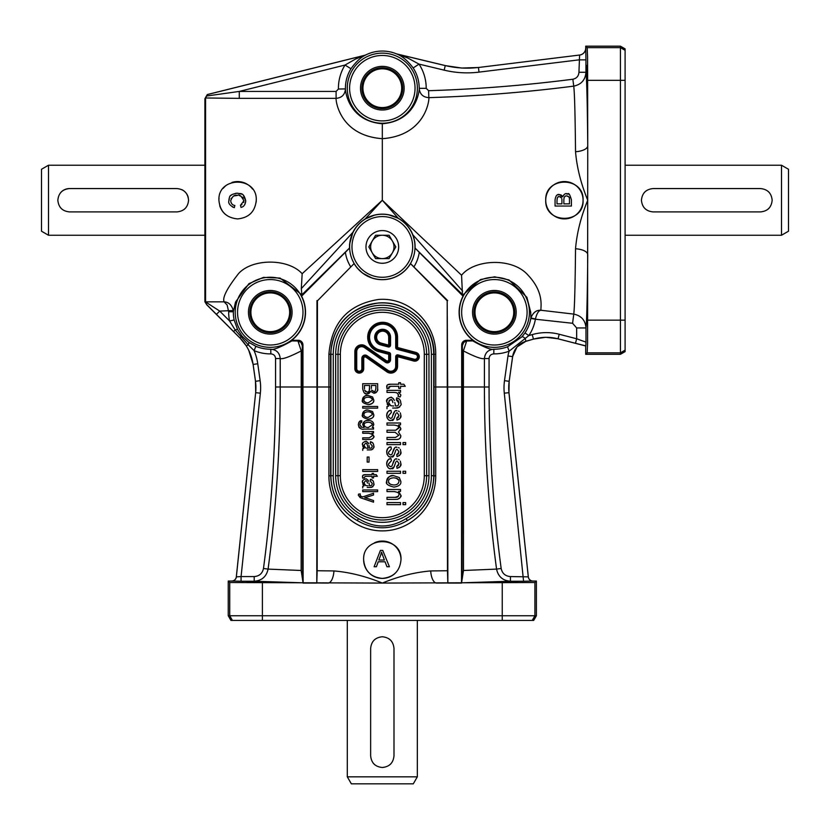 <?xml version="1.0" encoding="UTF-8"?>
<svg xmlns="http://www.w3.org/2000/svg" width="830" height="830" viewBox="0 0 830 830"><rect width="100%" height="100%" fill="white"/><g stroke="black" fill="none" stroke-linecap="round" stroke-linejoin="round"><path stroke-width="1.25" d="M382.319 258.597A11.672 11.672 0 0 1 372.214 241.084A11.672 11.672 0 0 1 392.424 241.084L395.796 246.925L389.063 258.597L375.575 258.597L368.842 246.925L375.575 235.253L389.063 235.253L392.424 241.084A11.672 11.672 0 0 1 382.319 258.597M382.319 263.266A16.341 16.341 0 0 1 365.978 246.925A16.341 16.341 0 0 1 382.319 230.584A16.341 16.341 0 0 1 398.659 246.925A16.341 16.341 0 0 1 382.319 263.266M382.319 216.578A30.347 30.347 0 0 1 412.666 246.925A30.347 30.347 0 0 1 382.319 277.272A30.347 30.347 0 0 1 351.972 246.925A30.347 30.347 0 0 1 382.319 216.578M382.319 214.244A32.681 32.681 0 0 1 415 246.925A32.681 32.681 0 0 1 382.319 279.606A32.681 32.681 0 0 1 349.638 246.925A32.681 32.681 0 0 1 382.319 214.244M351.349 783.831L347.303 776.828L417.334 776.828L413.288 783.831L351.349 783.831M347.303 776.828L347.303 620.425M417.334 620.425L417.334 776.828M370.647 648.438C371.332 641.351 375.222 637.461 382.319 636.766C389.415 637.461 393.306 641.351 393.991 648.438L393.991 755.819C393.306 762.905 389.415 766.796 382.319 767.491C375.222 766.796 371.332 762.905 370.647 755.819L370.647 648.438M41.5 169.268L48.503 165.222L48.503 235.253L41.5 231.207L41.5 169.268M48.503 165.222L204.906 165.222M204.906 235.253L48.503 235.253M176.894 188.566C183.98 189.25 187.871 193.141 188.566 200.238C187.871 207.334 183.98 211.225 176.894 211.909L69.513 211.909C62.426 211.225 58.536 207.334 57.841 200.238C58.536 193.141 62.426 189.25 69.513 188.566L176.894 188.566M625.094 165.222L781.497 165.222L781.497 235.253L625.094 235.253M653.106 211.909C646.02 211.225 642.13 207.334 641.434 200.238C642.13 193.141 646.02 189.25 653.106 188.566L760.488 188.566C767.574 189.25 771.464 193.141 772.159 200.238C771.464 207.334 767.574 211.225 760.488 211.909L653.106 211.909M781.497 235.253L788.5 231.207L788.5 169.268L781.497 165.222M349.482 248.035L349.575 248.077A32.764 32.764 0 0 1 382.319 214.161A32.764 32.764 0 0 1 415.062 248.077L462.455 294.515L461.563 275.228L382.319 200.238L302.162 273.713L301.311 288.601L301.892 294.795L349.482 248.035L349.575 244.155L352.906 232.327L301.311 288.601M462.621 291.081L412.811 234.724L414.793 241.966L415.156 248.035M204.906 98.687L207.303 94.537L205.581 97.982L205.581 301.933L206.566 304.444L204.906 301.788M204.906 301.778L204.906 98.697M241.385 620.425L533.69 620.425L536.388 615.756L228.25 615.756L228.25 581.042L229.723 582.515L229.723 615.756L232.421 620.425L241.385 620.425M389.27 345.871A0.934 0.934 0 0 1 388.461 346.037L388.699 345.135L389.633 345.135A0.934 0.934 0 0 1 388.461 346.037L380.825 343.983A7.003 7.003 0 0 1 382.63 330.216A7.003 7.003 0 0 1 389.633 337.219L389.633 345.135L389.633 337.219L388.699 337.219L388.699 345.135L381.063 343.081L380.825 343.983A7.003 7.003 0 0 1 382.63 330.216M396.833 348.081A0.934 0.934 0 0 1 396.636 347.511L397.57 347.511L397.57 337.219A14.94 14.94 0 0 0 367.918 334.625A14.94 14.94 0 0 0 378.771 351.65L388.699 354.317L388.948 353.414A0.934 0.934 0 0 1 389.633 354.317L389.633 359.608A2.334 2.334 0 0 1 385.96 361.527L364.972 346.826A5.831 5.831 0 0 0 355.79 351.609L355.79 368.676A3.496 3.496 0 0 0 359.286 372.172A3.496 3.496 0 0 0 362.793 368.676L362.793 358.332L362.793 368.676L363.727 368.676L363.727 358.332A1.401 1.401 0 0 1 365.926 357.19L386.925 371.882A6.764 6.764 0 0 0 397.57 366.341L397.57 356.693L413.693 361.009L413.931 360.106A3.496 3.496 0 0 0 418.31 357.18A3.496 3.496 0 0 0 415.747 353.341L397.331 348.413A0.934 0.934 0 0 1 396.636 347.511L396.636 337.219A14.006 14.006 0 0 0 382.63 323.212A14.006 14.006 0 0 0 379.009 350.748L388.948 353.414L389.187 352.511L379.248 349.845A13.073 13.073 0 0 1 382.63 324.146A13.073 13.073 0 0 1 395.702 337.219L395.702 347.511A1.868 1.868 0 0 0 397.093 349.316L415.508 354.244A2.563 2.563 0 0 1 414.844 359.297A2.563 2.563 0 0 1 414.18 359.203L398.058 354.887L397.819 355.79L413.931 360.106L414.18 359.203M397.746 356.06L396.636 356.693L396.636 366.341L396.636 356.693A0.934 0.934 0 0 1 397.819 355.79L397.746 356.06M413.693 361.009A4.43 4.43 0 0 0 419.129 357.875A4.43 4.43 0 0 0 415.986 352.439L397.57 347.511L397.093 349.316M390.806 372.172A5.831 5.831 0 0 0 396.636 366.341L395.702 366.341A4.897 4.897 0 0 1 387.994 370.356L367.005 355.655L366.621 356.195L387.454 371.124A5.831 5.831 0 0 0 390.806 372.172A5.831 5.831 0 0 1 387.454 371.124L386.925 371.882M367.005 355.655A3.268 3.268 0 0 0 361.859 358.332L362.793 358.332A2.334 2.334 0 0 1 365.127 355.997A2.334 2.334 0 0 0 362.793 358.332A2.334 2.334 0 0 1 366.466 356.423L365.926 357.19M256.148 202.25A18.675 18.675 0 0 0 256.263 200.238C255.152 211.577 248.927 217.802 237.588 218.913C226.248 217.802 220.023 211.577 218.913 200.238C217.761 176.157 257.414 176.136 256.263 200.238A18.675 18.675 0 0 0 256.242 199.449M219.784 205.882A18.675 18.675 0 0 0 225.428 214.41M583.075 200.238C584.268 224.256 544.75 224.453 545.725 200.238A18.675 18.675 0 0 0 581.685 207.303A18.675 18.675 0 0 0 564.4 181.563A18.675 18.675 0 0 0 545.725 200.238C544.76 176.001 584.279 176.24 583.075 200.238M363.644 559.731C362.44 535.651 402.197 535.661 400.994 559.731C399.936 571.04 393.711 577.265 382.319 578.406C370.927 577.255 364.702 571.03 363.644 559.731A18.675 18.675 0 0 0 395.236 573.219M620.425 354.306L625.094 351.609L625.094 48.866L620.425 46.169L620.425 354.306L585.71 354.306L585.71 345.975L558.051 338.816A46.698 46.688 89.2 0 0 533.493 339.138L525.981 341.296A18.675 18.675 41 0 0 512.639 356.641L509.174 381.312L512.598 356.61L516.997 346.961L525.95 341.255L533.493 339.096L545.746 337.291L558.051 338.775L559.213 334.251A51.367 51.356 -90.8 0 0 532.206 334.604L533.493 339.138M447.847 583.075L447.681 386.988L461.688 386.988L461.522 583.075L447.847 583.075L447.463 570.75L430.687 570.936C414.886 572.275 398.763 576.321 382.319 583.075L229.723 582.515M528.326 576.86L510.44 576.57C505.325 576.176 502.233 573.478 501.164 568.477C493.103 508.251 489.078 447.754 489.067 386.988L489.067 358.539C489.358 355.665 490.945 354.12 493.809 353.881A41.593 41.593 0 0 0 509.184 351.152A23.344 23.344 -139 0 0 507.981 355.956L504.505 380.659A51.367 51.356 -179 0 0 504.287 393.171L508.977 392.683L528.326 576.86A4.669 4.669 132 0 0 532.974 581.042L536.388 581.042L536.388 615.756M504.287 393.171L523.564 581.239L532.974 581.042M510.44 576.57L510.44 581.239L523.564 581.239M507.524 346.795L509.184 351.152L528.835 335.569A41.593 41.593 0 0 0 535.381 319.218L530.785 318.44A36.925 36.925 0 0 1 524.965 332.965L522.039 336.752L507.524 346.795A36.925 36.925 0 0 1 493.871 349.212C491.485 350.198 484.44 347.428 472.758 340.902L472.965 340.3A35.254 35.254 0 0 1 463.026 296.154L462.86 295.034L480.549 279.534L494.659 276.815L508.987 279.938L526.884 297.275L530.733 312.288L530.878 317.963C533.078 312.495 536.439 309.922 540.973 310.264C540.434 307.297 544.667 292.855 528.119 275.249C512.546 257.207 474.48 259.157 461.563 275.228M231.663 581.042L241.074 581.239L241.074 576.57L236.311 576.86A4.669 4.669 48 0 1 231.663 581.042L228.25 581.042M241.074 581.239L254.198 581.239L254.198 576.57L241.074 576.57L260.35 393.171A51.367 51.356 -1 0 0 260.132 380.659L257.757 363.758A51.367 51.356 -26.5 0 0 254.073 350.602A41.593 41.593 0 0 0 270.829 353.881C273.693 354.12 275.28 355.665 275.57 358.539L275.57 386.988C275.56 447.754 271.535 508.251 263.473 568.477C262.404 573.478 259.313 576.176 254.198 576.57M206.566 304.444L233.593 331.575L235.17 329.987L248.17 344.792L246.344 345.934L248.678 350.073L253.129 364.412L255.505 381.312L253.088 364.432L257.757 363.758M302.162 273.713C288.394 258.4 252.683 258.182 238.656 273.464C227.078 288.228 222.222 297.69 224.1 301.85C228.592 302.027 231.643 304.911 233.272 310.513L233.344 311.79L228.675 311.727A41.593 41.593 0 0 0 229.588 320.971L235.17 329.987A4.669 0.84 -27.6 0 1 237.588 329.531L234.153 319.996A36.925 36.925 0 0 1 233.344 311.79L235.523 302.058L248.917 283.684L263.442 277.376L280.052 278.071L301.892 294.795M216.402 314.394L219.711 311.094L205.581 301.933L205.716 302.452L206.141 301.85L224.1 301.85L227.14 304.983L228.675 311.727M508.977 392.683A46.698 46.688 1 0 1 509.174 381.312L508.935 392.683L528.295 576.902A4.669 4.669 -138 0 0 532.933 581.083M236.311 576.86L255.661 392.683A46.698 46.688 179 0 0 255.464 381.312L255.702 392.683L260.35 393.171M233.593 331.575L239.87 337.914A46.698 46.688 153.5 0 1 253.088 364.432M301.788 294.961L301.612 296.154A35.254 35.254 0 0 1 291.672 340.3L291.88 340.902C280.198 347.428 273.153 350.198 270.767 349.212A36.925 36.925 0 0 1 255.889 346.297L248.761 342.334L241.945 336.036L239.922 337.893L246.344 345.934M558.051 338.816L575.481 343.288L576.653 338.764L559.213 334.251M535.381 319.218L572.586 323.285L576.653 327.954L585.99 327.954C585.409 320.328 581.332 315.711 573.769 314.103L540.973 310.264C538.67 310.462 536.823 313.367 535.433 318.979L530.878 317.963M575.481 343.288L585.824 345.882L585.99 342.136L576.653 338.764L576.653 327.954M207.303 94.537L364.723 55.288L355.52 59.065L345.021 65.051A43.886 43.886 0 0 0 338.433 89.028L336.108 91.425L336.108 98.365C341.856 97.774 344.969 94.62 345.436 88.893A36.883 36.883 0 0 1 350.966 68.745C356.07 61.628 361.112 56.99 366.103 54.832L366.092 54.79A37.132 37.132 0 0 1 396.003 53.67C401.969 55.869 407.696 60.611 413.164 67.956L419.015 64.107L407.914 58.079L396.948 53.971L445.274 65.57L444.175 70.156A98.054 98.044 93.2 0 0 479.014 72.127L578.946 59.864L585.949 59.864L585.71 46.169L620.425 46.169M336.108 91.425L239.279 91.425L239.279 98.365L336.108 98.365C335.579 98.967 338.692 135.487 382.319 138.683C426.651 135.425 429.504 98.075 428.83 97.65C477.312 96.145 525.608 92.306 573.727 86.133C581.291 84.536 585.368 79.908 585.949 72.262L585.949 59.864M350.966 68.745L345.021 65.051L239.279 91.425L206.535 96.021M579.558 55.039L478.443 67.5L579.558 55.039A7.003 7.003 41.5 0 0 585.71 48.088M585.752 48.13A7.003 7.003 131.5 0 1 579.599 55.081L578.946 72.262L585.949 72.262C586.769 78.84 587.37 103.377 587.744 145.852L587.578 343.06L587.184 352.833L585.71 354.306M413.164 67.956A36.883 36.883 0 0 1 419.202 88.322C419.596 88.686 417.283 120.941 382.319 123.753C347.697 120.993 345.156 89.391 345.436 88.893L338.433 89.028M241.945 336.036L237.588 329.531M478.443 67.458A93.385 93.375 -86.8 0 1 445.274 65.57M479.014 72.127L478.443 67.5L461.771 68.039L445.274 65.612L396.937 54.012A7.003 7.003 -162.4 0 1 395.993 53.711L396.948 53.971M302.286 345.633L300.896 342.354L297.96 341.016L301.238 350.914L301.155 570.49L268.08 569.1C276.162 508.666 280.208 447.961 280.218 386.988L280.218 358.539C282.605 359.4 289.618 356.858 301.238 350.914L302.224 350.914L302.286 345.633L302.95 344.969A4.669 4.669 -45 0 0 298.281 340.3L297.586 340.995L291.88 340.902M467.051 340.995L466.356 340.3A4.669 4.669 -135 0 0 461.688 344.969L462.352 345.633L463.742 342.354L466.678 341.016L472.758 340.902M462.352 345.633L462.414 350.914L463.399 350.914C475.019 356.858 482.033 359.4 484.419 358.539L484.419 386.988C484.43 447.961 488.476 508.666 496.558 569.1L463.482 570.49L463.399 350.914L466.678 341.016M362.949 88.188A19.37 19.37 0 0 1 382.319 68.817A19.37 19.37 0 0 1 401.699 88.188A19.37 19.37 0 0 1 382.319 107.568A19.37 19.37 0 0 1 362.949 88.188M474.988 312.288A19.37 19.37 0 0 1 494.369 292.907A19.37 19.37 0 0 1 513.739 312.288A19.37 19.37 0 0 1 494.369 331.658A19.37 19.37 0 0 1 474.988 312.288M250.899 312.288A19.37 19.37 0 0 1 270.269 292.907A19.37 19.37 0 0 1 289.649 312.288A19.37 19.37 0 0 1 270.269 331.658A19.37 19.37 0 0 1 250.899 312.288M587.08 65.321L586.914 78.85M587.08 308.096L586.914 321.625M489.129 582.504L518.283 582.504L489.129 582.504M246.354 582.504L275.508 582.504L246.354 582.504M532.217 620.425L534.914 615.756L534.914 582.515L382.319 583.075C365.874 576.321 349.752 572.275 333.951 570.936L317.174 570.75L316.79 583.075L303.116 583.075L302.95 386.988L316.956 386.988L316.79 583.075M585.71 46.169L587.184 47.642L587.578 57.415L587.744 145.852A14.006 5.914 179.5 0 1 575.532 151.714C576.871 167.536 580.948 183.721 587.744 200.238C580.948 216.755 576.871 232.94 575.532 248.761C575.159 285.779 574.578 307.557 573.769 314.103L572.586 323.285M373.054 762.926A11.672 11.672 0 0 0 374.88 764.814M389.426 765.073A11.672 11.672 0 0 0 391.023 763.6M391.584 641.331A11.672 11.672 0 0 0 389.758 639.442M375.212 639.183A11.672 11.672 0 0 0 373.614 640.656M69.513 188.566A11.672 11.672 0 0 0 60.517 192.799M60.258 207.344A11.672 11.672 0 0 0 61.731 208.942M184.001 209.502A11.672 11.672 0 0 0 185.889 207.676M188.234 197.457A11.672 11.672 0 0 0 181.614 189.562M767.594 209.502A11.672 11.672 0 0 0 769.483 207.676M769.742 193.131A11.672 11.672 0 0 0 768.269 191.533M645.999 190.973A11.672 11.672 0 0 0 644.111 192.799M534.914 582.515L536.388 581.042M447.463 570.75L447.194 300.813L410.549 263.691C404.065 273.89 394.655 279.222 382.319 279.689A32.764 32.764 0 0 1 354.109 263.577L317.444 300.813L317.174 570.75M376.011 279.077L372.141 278.081L362.669 273.184L356.973 267.768L354.088 263.691M435.729 354.306C436.155 322.87 408.744 296.725 378.262 299.506C347.988 304.486 331.533 322.756 328.908 354.306L328.919 475.922C328.732 505.978 352.916 530.993 382.36 530.889C411.815 530.92 435.885 505.968 435.719 475.922L435.729 354.306L434.049 354.306L433.986 475.694C433.073 495.852 424.182 510.824 407.323 520.597A51.398 51.398 0 0 0 433.717 475.694L435.719 475.922M354.109 263.577L317.444 300.813M301.612 296.154L349.575 248.077M503.706 582.245L489.399 582.452M260.931 582.245L246.624 582.452M350.727 266.845A37.35 37.35 0 0 1 345.373 252.393M291.672 340.3L298.281 340.3M302.95 344.969L302.95 386.988M316.956 386.988L316.956 300.616M301.155 570.49L303.116 583.075M493.809 353.881L493.871 349.212C488.175 349.689 485.021 352.802 484.419 358.539L489.067 358.539M466.356 340.3L472.965 340.3M461.522 583.075L463.482 570.49M275.57 358.539L280.218 358.539C279.617 352.802 276.463 349.689 270.767 349.212L270.829 353.881M302.846 582.805L254.198 581.239C261.855 580.647 266.482 576.601 268.08 569.1L263.473 568.477M461.688 386.988L461.688 344.969M501.164 568.477L496.558 569.1C498.156 576.601 502.793 580.647 510.44 581.239L461.791 582.805M447.194 300.813L447.681 386.988M430.687 570.936A14.006 5.903 -90.5 0 0 436.518 583.075L447.744 582.971M316.894 582.971L328.12 583.075A14.006 5.903 90.5 0 0 333.951 570.936M578.946 72.262C578.655 76.111 576.622 78.435 572.845 79.234L573.727 86.133C574.557 92.161 575.149 114.021 575.532 151.714M585.99 342.136L585.99 327.954C586.789 320.733 587.381 296.289 587.744 254.623A14.006 5.914 0.5 0 0 575.532 248.761M462.86 295.034L462.455 294.515M388.606 214.773L398.286 218.29L382.319 200.238L365.096 219.027C359.514 222.637 355.458 227.078 352.906 232.327M365.096 219.027L374.787 215.032L378.667 214.368M412.811 234.724C410.269 228.105 405.434 222.627 398.286 218.29M426.205 88.343L419.202 88.322C419.783 94.101 422.989 97.214 428.83 97.65L428.612 90.698L426.205 88.343A43.886 43.886 0 0 0 419.015 64.107L444.175 70.156M205.799 97.411L205.581 97.982L239.279 98.365M364.723 55.288L366.092 54.79M248.761 342.334A4.669 1.1 125.4 0 1 248.17 344.792L254.073 350.602L255.889 346.297M233.272 310.513L219.711 311.094L229.588 320.971L234.153 319.996M231.705 581.083A4.669 4.669 138 0 0 236.343 576.902L255.661 392.683M525.981 341.296L525.1 338.308A4.669 0.903 41.3 0 0 522.039 336.752M524.965 332.965L528.835 335.569L532.206 334.604M382.671 555.498L381.52 552.116L380.638 555.239L381.52 552.116L384.383 560.032L378.833 560.032L380.638 555.239M400.994 559.731A18.675 18.675 0 0 0 374.475 542.789M561.879 199.086L561.92 200.248M557.303 197.903L556.992 200.611C557.148 197.447 557.978 196.119 559.493 196.627L561.661 198.059M561.163 197.25L560.489 196.793M558.476 196.803L557.687 197.333M252.579 189.095A18.675 18.675 0 0 0 231.964 182.434M225.822 185.733A18.675 18.675 0 0 0 223.208 188.317M219.027 198.214A18.675 18.675 0 0 0 218.913 200.238M243.678 202.447L243.906 200.87L240.493 205.249L241.924 204.616M234.62 205.425L234.869 205.477C232.462 205.166 231.072 203.578 230.709 200.694C232.369 196.243 234.62 194.49 237.442 195.434C239.133 194.054 241.281 195.859 243.906 200.87L243.875 200.279M243.325 198.266L242.495 197.125M241.001 196.108L239.268 195.6M237.442 195.434L234.153 195.911M231.311 198.225L231.062 198.775M231.041 202.562L231.985 204.024M235.616 193.338L237.422 193.203C227.254 194.728 230.035 197.913 228.852 200.881C228.146 203.36 229.972 205.612 234.319 207.645L232.431 206.95M228.852 200.881L229.059 198.795M230.532 195.807L231.736 194.77M243.346 195.164L245.753 200.922C243.47 191.274 240.005 194.282 237.422 193.203L241.924 194.199M240.493 205.249L241.001 207.376C243.667 206.94 245.255 204.792 245.753 200.922L244.86 204.522M380.399 550.394L374.123 566.734L376.415 566.734L378.21 561.786L385.058 561.786L386.956 566.734L389.415 566.734L382.744 550.394L380.399 550.394M234.319 207.645L234.869 205.477M566.828 195.932L566.662 195.922C568.955 196.751 569.868 197.55 569.401 198.329L569.473 199.719M569.401 198.329L569.193 197.571M568.643 196.689L567.637 196.077M563.861 199.885L563.861 200.103C563.902 197.073 564.836 195.683 566.662 195.922L566.506 195.932M565.562 196.129L564.846 196.585M557.781 194.78L560.675 194.78M561.298 195.112L562.709 196.783L563.331 195.424M566.039 193.743L566.672 193.691C565.355 193.255 564.037 194.282 562.709 196.783L559.244 194.49C557.023 194.064 555.633 195.88 555.062 199.916L555.062 206.037L571.403 206.037L571.403 199.812C568.374 189.188 567.782 195.818 566.672 193.691M567.046 193.712L568.924 194.241M556.225 195.859L557.086 195.133M569.473 199.802L569.473 203.869L563.861 203.869L563.861 200.103M561.92 200.352L561.92 203.869L556.992 203.869L556.992 200.611M357.315 520.597C340.435 510.792 331.544 495.832 330.651 475.694L330.589 354.306C333.141 324.758 349.077 307.65 378.397 302.992C407.893 300.398 434.464 324.862 434.049 354.306L431.382 354.306L431.382 475.694A49.063 49.063 0 0 1 406.181 518.563L407.323 520.597C390.65 530.152 373.977 530.152 357.315 520.597L358.456 518.563A49.063 49.063 0 0 1 333.255 475.694L330.921 475.694A51.398 51.398 0 0 0 357.315 520.597M361.859 358.332L361.859 368.676A2.563 2.563 0 0 1 359.286 371.238A2.563 2.563 0 0 1 356.724 368.676L356.724 351.609A4.897 4.897 0 0 1 364.432 347.594L364.972 346.826L385.96 361.527L385.431 362.295A3.268 3.268 0 0 0 390.567 359.608L389.633 359.608L389.633 354.317L388.699 354.317L388.699 359.608L389.633 359.608M365.75 480.788L365.615 480.788C366.217 480.238 366.829 481.006 367.451 483.112L367.057 481.608M364.131 483.973L364.723 484.907M367.327 485.789L365.636 485.529L363.903 482.738L365.615 480.788M397.819 355.79A0.934 0.934 0 0 0 397.01 355.956A0.934 0.934 0 0 1 397.57 355.759A0.934 0.934 0 0 0 396.636 356.693L395.702 356.693L395.702 366.341M390.868 399.728L390.619 399.718C391.366 399.023 392.134 399.998 392.912 402.612L392.434 400.776M392.082 400.288L391.387 399.842M392.818 405.974L390.65 405.652L388.482 402.166L390.619 399.718L389.083 400.351M388.751 403.66L389.882 405.196M375.886 388.222L375.886 385.473L371.373 385.473L371.373 388.44M375.886 388.16C375.492 391.044 374.724 392.144 373.593 391.438L371.55 390.069L373.884 391.428M398.659 480.093L396.242 478.132M388.834 482.687L390.401 484.295M369.277 390.754L369.609 385.473L364.474 385.473L364.474 388.928M366.922 392.009L364.588 390.256M365.408 391.521L366.144 391.885M369.609 388.585C369.402 391.272 368.551 392.414 367.047 392.009L367.14 392.009M368.178 391.781L368.862 391.324M364.194 401.077L365.522 402.394M372.048 398.981L370.803 397.695M368.406 422.2L366.777 422.325M364.432 425.842L365.584 427.035M372.058 423.923L370.72 422.636M372.048 413.589L370.803 412.313M364.194 415.685L365.522 417.002M372.265 483.558L370.201 480.923L372.265 483.465L371.767 485.197M373.666 482.417L373.78 483.683C373.749 481.213 372.639 479.75 370.439 479.304L372.898 480.601M372.857 486.671L371.384 487.376C373.728 485.737 374.527 484.513 373.78 483.683L373.687 484.886M371.384 487.376L369.692 487.459L371.384 487.376M364.837 479.086L365.563 479.014C363.032 479.74 361.994 480.85 362.471 482.344L364.038 485.934L362.71 486.266L364.038 485.934L362.835 484.201M362.471 482.344L362.617 481.141M367.939 480.031L368.665 481.39C367.047 479.097 366.009 478.308 365.563 479.014L365.76 479.024M369.578 485.799L368.966 483.008M371.207 485.623L370.118 485.809M398.608 431.911L400.828 428.539L398.618 424.846L400.828 428.539L400.61 429.93M398.442 431.963L400.828 435.729C400.849 438.199 399.334 439.454 396.273 439.495C399.043 439.61 400.558 438.354 400.828 435.729L398.442 431.963M395.516 437.431L398.825 435.273L395.516 437.431L386.988 437.431L386.988 439.495L396.273 439.495M395.049 432.295L398.825 435.273M394.136 425.064L394.001 425.064C397.871 425.562 399.479 426.558 398.825 428.062L395.765 430.231L398.774 427.512M398.618 427.004L397.912 425.998M398.94 415.591L396.865 418.05M397.809 417.718L398.452 417.158M397.197 412.769L396.398 413.018L397.197 412.769L396.398 413.018L397.197 412.769L398.94 415.322M395.215 415.54L395.765 413.859M394.136 418.704L390.961 420.551L389.374 420.229M387.06 417.781L386.687 415.643C386.707 412.552 388.15 410.809 391.034 410.435C388.886 410.03 387.434 411.763 386.687 415.643C387.382 419.171 388.814 420.81 390.961 420.551C392.507 419.015 392.3 423.611 395.184 415.643M391.957 417.822L392.725 415.716L391.957 417.822L390.733 418.434C388.782 417.563 388.067 416.629 388.565 415.623L391.387 412.469L388.565 415.726M396.211 410.84L396.927 410.777C395.319 409.916 393.918 411.566 392.725 415.716L394.634 411.556M399.22 411.524L398.431 411.068M399.624 418.953L397.02 420.094C400.309 418.662 401.575 417.054 400.828 415.259L400.33 412.894M400.828 415.259L400.278 417.978M388.938 387.392L388.938 387.475C388.295 387.081 388.917 386.697 390.816 386.303L388.938 387.475L389.042 388.367L388.938 387.475L389.042 388.367L386.998 388.668L387.039 385.68M386.822 387.548L386.998 388.668M387.766 384.747L390.94 384.238C387.786 384.072 386.407 385.016 386.801 387.102M398.452 394.945L398.068 396.086M398.462 394.748L396.75 392.766L398.442 394.52M394.281 392.424L396.564 392.714M400.485 396.294L400.776 395.412M391.957 454.332L392.725 452.226L391.957 454.332L390.733 454.944C388.782 454.072 388.067 453.139 388.565 452.132L391.387 448.978L388.565 452.236M396.211 447.349L396.927 447.287C395.319 446.426 393.918 448.076 392.725 452.226L394.634 448.065M399.22 448.034L398.431 447.577M399.624 455.463L397.02 456.604C400.309 455.182 401.575 453.564 400.828 451.769L400.33 449.404M400.828 451.769L400.278 454.487M398.94 452.101L396.865 454.56M397.809 454.228L398.452 453.668M397.197 449.279L396.398 449.528L397.197 449.279L396.398 449.528L397.197 449.279L398.94 451.831M395.215 452.049L395.765 450.368M394.136 455.214L390.961 457.06L389.374 456.739M387.06 454.29L386.687 452.153C386.707 449.061 388.15 447.318 391.034 446.945C388.886 446.54 387.434 448.283 386.687 452.153C387.382 455.68 388.814 457.32 390.961 457.06C392.507 455.525 392.3 460.121 395.184 452.153M398.929 403.152L396.356 399.884C397.663 399.655 398.525 400.714 398.929 403.058L398.276 405.268M400.506 401.046L400.828 403.339C400.786 400.247 399.396 398.421 396.657 397.861L399.344 399.064M399.635 407.105L395.713 408.049L397.829 407.955C400.755 405.901 401.751 404.366 400.828 403.339M389.363 397.663L390.557 397.508C387.392 398.41 386.095 399.79 386.687 401.658L388.658 406.15L386.988 406.555L388.658 406.15L387.154 404.002M386.687 401.658L387.776 398.576M393.14 398.41L394.437 400.465C392.403 397.612 391.117 396.615 390.557 397.508L391.625 397.632M395.568 405.974L396.169 405.995L395.568 405.974L394.81 402.467M397.601 405.766L396.273 405.984M391.957 466.076L392.725 463.97L391.957 466.076L390.733 466.688C388.782 465.817 388.067 464.883 388.565 463.877L391.387 460.723L388.565 463.98M396.211 459.094L396.927 459.021C395.319 458.17 393.918 459.82 392.725 463.97L394.634 459.799M399.22 459.768L398.431 459.322M399.624 467.207L397.02 468.348C400.309 466.917 401.575 465.308 400.828 463.514L400.33 461.148M400.828 463.514L400.278 466.232M398.94 463.846L396.865 466.304M397.809 465.972L398.452 465.412M397.197 461.024L396.398 461.273L397.197 461.024L396.398 461.273L397.197 461.024L398.94 463.565M395.215 463.794L395.765 462.113M394.136 466.958L390.961 468.805L389.374 468.483M387.06 466.035L386.687 463.897C386.707 460.795 388.15 459.063 391.034 458.689C388.886 458.285 387.434 460.017 386.687 463.897C387.382 467.425 388.814 469.064 390.961 468.805C392.507 467.269 392.3 471.865 395.184 463.897M397.85 492.481L394.375 491.578C398.224 492.346 399.707 493.425 398.825 494.815C398.483 496.703 397.28 497.544 395.215 497.326L398.442 496.195M399.697 498.259L397.539 499.276C400.6 497.554 401.699 496.205 400.828 495.24L398.608 491.381L400.828 495.24L400.454 497.108M397.539 499.276L395.298 499.39L397.539 499.276M386.873 482.842L386.687 481.4C386.759 477.79 389.114 475.891 393.762 475.694L399.313 477.572L400.817 481.597M394.136 487.096L393.949 487.096C399.043 486.276 401.336 484.378 400.828 481.4L399.313 477.572L393.762 475.694C390.619 474.874 388.264 476.773 386.687 481.4C385.4 483.714 387.828 485.612 393.949 487.096M368.613 393.555L367.036 393.845L370.657 391.314L373.822 393.192C377.017 392.04 378.293 390.557 377.65 388.741C377.515 391.677 376.239 393.161 373.822 393.192L370.657 391.314L369.298 393.192M366.85 393.835L364.858 393.337M362.71 388.917L362.71 388.824C363.561 392.787 365.003 394.458 367.036 393.845M373.78 400.039C373.656 402.892 371.83 404.407 368.281 404.594C372.348 403.94 374.185 402.426 373.78 400.039L372.566 396.979L373.78 400.039M362.938 402.052L362.471 400.039C362.523 397.145 364.412 395.63 368.126 395.474L372.566 396.979L368.126 395.474C365.615 394.821 363.727 396.335 362.471 400.039C361.444 401.886 363.384 403.411 368.281 404.594M368.126 410.082L372.566 411.587L373.78 414.647C373.656 417.5 371.83 419.015 368.281 419.202C372.348 418.548 374.185 417.034 373.78 414.647L372.566 411.587L368.126 410.082C365.615 409.429 363.727 410.943 362.471 414.647C362.523 411.763 364.412 410.238 368.126 410.082M362.938 416.66L362.471 414.647C361.444 416.494 363.384 418.019 368.281 419.202M373.77 424.535L372.234 427.575L373.78 424.721C373.562 421.91 371.705 420.499 368.188 420.499C365.584 420.094 363.758 421.495 362.71 424.711C363.032 421.972 364.858 420.571 368.188 420.499M360.417 422.927L361.558 422.439L361.818 420.831C360.013 420.385 358.851 421.661 358.321 424.68C359.411 428.332 361.372 429.805 364.194 429.089L363.997 429.089M359.784 428.135L359.079 427.377M359.017 427.284L358.332 424.773M358.321 424.68L358.799 422.48M359.234 421.827L361.724 420.831M359.846 424.587L360.241 423.144M360.946 426.962L361.776 427.294L359.846 424.804M364.017 427.409L362.669 427.388M364.121 427.409L362.71 424.711L364.121 427.409M372.867 438.593L371.145 439.392C373.604 438.012 374.475 436.933 373.78 436.155L372.006 433.073L373.78 436.155L373.469 437.68M371.145 439.392L369.36 439.485L371.145 439.392M369.288 437.835L372.182 435.812L369.288 437.835L362.71 437.835L362.71 439.485L369.36 439.485M371.384 433.945L368.624 433.229C371.695 433.841 372.888 434.702 372.182 435.812M364.837 441.529L365.563 441.467C363.032 442.183 361.994 443.293 362.471 444.787L364.038 448.376L362.71 448.708L364.038 448.376L362.835 446.644M362.471 444.787L362.617 443.594M367.939 442.473L368.665 443.832C367.047 441.539 366.009 440.751 365.563 441.467L365.76 441.467M369.578 448.242L368.966 445.451M371.207 448.065L370.118 448.252M372.265 446.001L371.767 447.64M372.265 445.907L370.201 443.365L372.265 445.907M373.666 444.859L373.78 446.135C373.749 443.656 372.639 442.193 370.439 441.747L372.898 443.044M372.857 449.113L371.384 449.819C373.728 448.179 374.527 446.955 373.78 446.135L373.687 447.329M371.384 449.819L369.692 449.901L371.384 449.819M364.266 477.198L365.771 476.306L364.266 477.24L364.349 477.956L364.266 477.24L364.349 477.956L362.72 478.194L362.617 476.275M362.72 478.194L362.565 476.949L362.72 478.194M363.094 475.279L365.874 474.656C363.343 474.521 362.243 475.279 362.565 476.949M360.967 497.917L358.321 495.178L358.55 494.109L360.272 493.923L360.116 494.929M360.77 496.216L362.7 496.942L360.884 496.288L360.116 494.867M365.698 497.512L364.744 497.751L367.233 498.436L364.744 497.751L373.542 495.022L373.542 493.248L362.7 496.942M358.55 494.109L358.321 495.178L360.075 497.533L362.523 498.467L361.081 497.959M367.327 448.242L365.636 447.982L363.903 445.191L365.615 443.23C366.217 442.681 366.829 443.459 367.451 445.554L367.057 444.06M368.147 448.242L367.451 445.554L368.147 448.242L367.472 448.242M364.131 446.416L364.723 447.349M362.523 498.467L373.542 502.171L373.542 500.521L367.233 498.436M365.771 476.306L372.12 476.306L372.12 477.956L373.542 477.956L373.542 476.306L377.318 476.306L376.218 474.656L373.542 474.656L373.542 473.442L372.12 473.442L372.12 474.656L365.874 474.656M362.71 489.97L362.71 491.619L377.65 491.619L377.65 489.97L362.71 489.97M377.65 469.656L362.71 469.656L362.71 471.44L377.65 471.44L377.65 469.656M362.71 448.708L362.71 450.431M367.244 449.901L369.692 449.901M370.439 441.747L370.201 443.365M369.039 457.029L367.192 457.029L367.192 462.103L369.039 462.103L369.039 457.029M372.006 433.073L373.542 433.073L373.542 431.579L362.71 431.579L362.71 433.229L368.624 433.229M368.313 422.2C371.332 422.667 372.649 423.549 372.265 424.836L368.261 427.554C365.449 427.336 364.1 426.444 364.225 424.877C363.903 423.404 365.262 422.512 368.313 422.2M364.194 429.089L373.542 429.089L373.542 427.575L372.234 427.575M368.188 417.5C365.117 417.158 363.706 416.204 363.976 414.647C363.882 412.935 365.262 411.981 368.115 411.773C371.114 412.095 372.494 413.06 372.265 414.647L368.188 417.5M368.115 397.165C371.114 397.487 372.494 398.452 372.265 400.039L368.188 402.892C365.117 402.55 363.706 401.596 363.976 400.039C363.882 398.327 365.262 397.373 368.115 397.165M362.71 406.482L362.71 408.132L377.65 408.132L377.65 406.482L362.71 406.482M377.65 388.741L377.65 383.699L362.71 383.699L362.71 388.824M393.835 484.979C389.996 484.544 388.233 483.351 388.565 481.4C388.45 479.263 390.173 478.07 393.752 477.81C397.487 478.215 399.22 479.418 398.929 481.4C398.639 483.776 396.948 484.969 393.835 484.979M405.663 502.586L403.027 502.586L403.027 504.65L405.663 504.65L405.663 502.586M403.027 471.264L403.027 473.328L405.663 473.328L405.663 471.264L403.027 471.264M400.527 502.586L386.988 502.586L386.988 504.65L400.527 504.65L400.527 502.586M386.988 471.264L386.988 473.328L400.527 473.328L400.527 471.264L386.988 471.264M398.608 491.381L400.527 491.381L400.527 489.513L386.988 489.513L386.988 491.578L394.375 491.578M395.215 497.326L386.988 497.326L386.988 499.39L395.298 499.39M396.719 466.325L397.02 468.348M391.387 460.723L391.034 458.689M386.988 406.555L386.988 408.713M392.652 408.049L395.713 408.049M396.657 397.861L396.356 399.884M393.773 405.974L392.932 405.974M396.719 454.581L397.02 456.604M391.387 448.978L391.034 446.945M400.828 394.862L398.473 392.227L400.527 392.227L400.527 390.359L386.988 390.359L386.988 392.424L394.074 392.424M397.964 396.252L400.102 396.979M403.027 442.566L403.027 444.631L405.663 444.631L405.663 442.566L403.027 442.566M390.816 386.303L398.742 386.303L398.742 388.367L400.527 388.367L400.527 386.303L405.248 386.303L403.868 384.238L400.527 384.238L400.527 382.713L398.742 382.713L398.742 384.238L390.94 384.238M386.988 442.566L386.988 444.631L400.527 444.631L400.527 442.566L386.988 442.566M391.387 412.469L391.034 410.435M396.719 418.071L397.02 420.094M398.618 424.846L400.527 424.846L400.527 422.999L386.988 422.999L386.988 425.064L394.001 425.064M395.765 430.231L386.988 430.231L386.988 432.295L394.841 432.295M362.71 486.266L362.71 487.978M367.244 487.459L369.692 487.459M370.439 479.304L370.201 480.923M368.147 485.799L367.472 485.799M228.25 615.756L230.948 620.425L232.421 620.425M239.87 337.914L206.504 304.548M410.549 263.691L410.528 263.577A32.764 32.764 0 0 1 382.319 279.689M447.681 300.616L410.528 263.577M415.062 248.077L419.264 252.393A37.35 37.35 0 0 1 413.911 266.845M419.264 252.393L463.026 296.154M262.404 583.075L262.404 620.425M397.57 337.219L395.702 337.219M378.771 351.65L379.248 349.845M415.986 352.439L415.508 354.244M396.636 366.341L397.57 366.341M365.127 355.997A2.334 2.334 0 0 0 362.793 358.332L363.727 358.332M356.724 368.676L354.856 368.676A4.43 4.43 0 0 0 359.286 373.106A4.43 4.43 0 0 0 363.727 368.676M356.724 351.609L354.856 351.609L354.856 368.676M364.972 346.826L365.511 346.058A6.764 6.764 0 0 0 354.856 351.609M388.699 359.608A1.401 1.401 0 0 1 386.5 360.76L365.511 346.058M386.5 360.76L385.96 361.527A2.334 2.334 0 0 0 387.299 361.942M368.624 337.219A14.006 14.006 0 0 0 379.009 350.748M389.446 353.746A0.934 0.934 0 0 1 389.633 354.317L390.567 354.317A1.868 1.868 0 0 0 389.187 352.511M395.702 347.511L396.636 347.511M398.058 354.887A1.868 1.868 0 0 0 395.702 356.693M387.994 370.356L387.454 371.124M361.859 368.676L362.793 368.676M390.567 337.219A7.937 7.937 0 0 0 382.63 329.282A7.937 7.937 0 0 0 380.576 344.886L388.222 346.94A1.868 1.868 0 0 0 390.567 345.135L390.567 337.219L389.633 337.219M389.633 345.135L390.567 345.135M388.222 346.94L388.461 346.037M380.576 344.886L380.825 343.983M340.342 475.694L338.007 475.694L338.007 354.306A44.312 44.312 0 0 1 382.319 309.995A44.312 44.312 0 0 1 426.63 354.306L426.63 475.694A44.312 44.312 0 0 1 382.319 520.005A44.312 44.312 0 0 1 338.007 475.694L338.007 475.694A44.312 44.312 0 0 0 382.319 520.005A44.312 44.312 0 0 0 426.63 475.694L424.296 475.694A41.977 41.977 0 0 1 382.319 517.671A41.977 41.977 0 0 1 340.342 475.694L340.342 354.306L338.007 354.306L338.007 475.694L335.673 475.694A46.646 46.646 0 0 0 382.319 522.34A46.646 46.646 0 0 0 428.965 475.694L428.965 354.306L426.63 354.306L426.63 475.694L428.965 475.694M428.965 354.306A46.646 46.646 0 0 0 382.319 307.66A46.646 46.646 0 0 0 335.673 354.306L338.007 354.306A44.312 44.312 0 0 1 382.319 309.995A44.312 44.312 0 0 1 426.63 354.306L424.296 354.306L424.296 475.694M328.919 475.922L330.921 475.694L330.921 354.306A51.398 51.398 0 0 1 382.319 302.909A51.398 51.398 0 0 1 433.717 354.306L433.717 475.694L431.382 475.694M333.255 475.694L333.255 354.306A49.063 49.063 0 0 1 382.319 305.243A49.063 49.063 0 0 1 431.382 354.306M328.908 354.306L333.255 354.306M330.589 386.988L317.444 386.988M447.194 386.988L434.049 386.988M625.094 320.152L587.744 320.152M625.094 50.34L620.425 47.642L587.184 47.642M489.067 386.988L462.414 386.988L462.061 576.466M302.577 576.466L302.224 386.988L275.57 386.988M255.505 381.312L260.132 380.659M504.505 380.659L509.132 381.312M507.981 355.956L512.639 356.641M382.319 123.234A35.047 35.047 0 0 0 417.365 88.188A35.047 35.047 0 0 0 382.319 53.141A35.047 35.047 0 0 0 347.272 88.188A35.047 35.047 0 0 0 382.319 123.234M270.269 347.334A35.047 35.047 0 0 0 305.315 312.288A35.047 35.047 0 0 0 270.269 277.241A35.047 35.047 0 0 0 235.222 312.288A35.047 35.047 0 0 0 270.269 347.334M494.369 347.334A35.047 35.047 0 0 0 529.416 312.288A35.047 35.047 0 0 0 494.369 277.241A35.047 35.047 0 0 0 459.322 312.288A35.047 35.047 0 0 0 494.369 347.334M382.319 55.465A32.723 32.723 0 0 1 415.042 88.188A32.723 32.723 0 0 1 382.319 120.91A32.723 32.723 0 0 1 349.596 88.188A32.723 32.723 0 0 1 382.319 55.465M382.319 67.769A20.418 20.418 0 0 1 402.737 88.188A20.418 20.418 0 0 1 382.319 108.606A20.418 20.418 0 0 1 361.901 88.188A20.418 20.418 0 0 1 382.319 67.769M382.319 110.006A21.819 21.819 0 0 0 404.137 88.188A21.819 21.819 0 0 0 382.319 66.369A21.819 21.819 0 0 0 360.5 88.188A21.819 21.819 0 0 0 382.319 110.006M494.369 279.565A32.723 32.723 0 0 1 527.092 312.288A32.723 32.723 0 0 1 494.369 345.01A32.723 32.723 0 0 1 461.646 312.288A32.723 32.723 0 0 1 494.369 279.565M494.369 291.87A20.418 20.418 0 0 1 514.787 312.288A20.418 20.418 0 0 1 494.369 332.706A20.418 20.418 0 0 1 473.951 312.288A20.418 20.418 0 0 1 494.369 291.87M494.369 334.106A21.819 21.819 0 0 0 516.187 312.288A21.819 21.819 0 0 0 494.369 290.469A21.819 21.819 0 0 0 472.55 312.288A21.819 21.819 0 0 0 494.369 334.106M270.269 291.87A20.418 20.418 0 0 1 290.687 312.288A20.418 20.418 0 0 1 270.269 332.706A20.418 20.418 0 0 1 249.851 312.288A20.418 20.418 0 0 1 270.269 291.87M270.269 334.106A21.819 21.819 0 0 0 292.087 312.288A21.819 21.819 0 0 0 270.269 290.469A21.819 21.819 0 0 0 248.45 312.288A21.819 21.819 0 0 0 270.269 334.106M270.269 279.565A32.723 32.723 0 0 1 302.992 312.288A32.723 32.723 0 0 1 270.269 345.01A32.723 32.723 0 0 1 237.546 312.288A32.723 32.723 0 0 1 270.269 279.565M587.184 352.833L620.425 352.833L625.094 350.136M587.744 80.323L625.094 80.323M502.233 583.075L502.233 620.425M302.224 386.988L302.224 350.914M462.414 350.914L462.414 386.988M366.103 54.832A7.003 7.003 160 0 1 364.744 55.33L207.293 94.579M572.845 79.234C524.954 85.376 476.877 89.204 428.612 90.698M382.319 123.753L382.319 200.238M406.181 518.563C390.266 528.461 374.361 528.461 358.456 518.563M335.673 354.306L335.673 475.694M340.342 354.306A41.977 41.977 0 0 1 382.319 312.329A41.977 41.977 0 0 1 424.296 354.306M361.621 345.768A5.831 5.831 0 0 0 355.79 351.609M355.79 368.676A3.496 3.496 0 0 0 359.286 372.172M390.567 359.608L390.567 354.317M364.432 347.594L385.431 362.295M397.01 355.956A0.934 0.934 0 0 0 396.636 356.693M381.063 343.081A6.069 6.069 0 0 1 383.159 331.18A6.069 6.069 0 0 1 388.699 337.219"/></g></svg>
